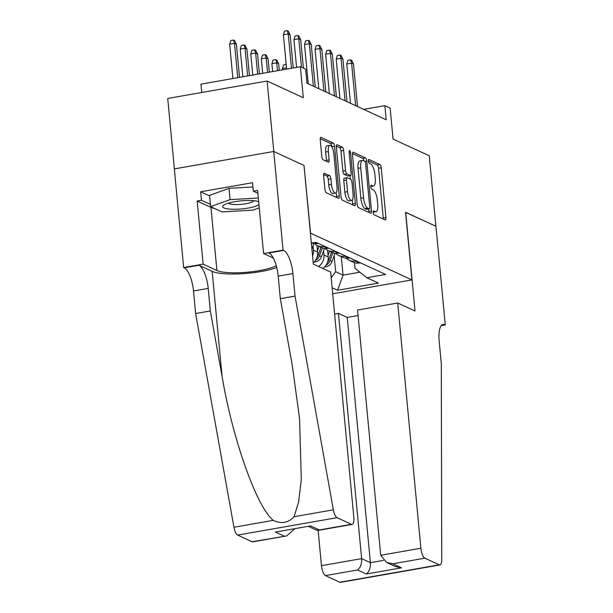 <?xml version="1.0" encoding="UTF-8"?>
<svg xmlns="http://www.w3.org/2000/svg" width="613" height="613" viewBox="0 0 613 613"><rect width="100%" height="100%" fill="white"/><g stroke="black" fill="none" stroke-linecap="round" stroke-linejoin="round"><path stroke-width="0.92" d="M373.24 212.542A1.992 0.674 80.1 0 0 374.152 214.811L385.163 219.891A2.843 0.965 80.1 0 0 385.393 219.929A2.843 0.965 80.1 0 0 385.937 217.6L381.232 167.793A2.843 0.965 80.1 0 0 379.937 164.552L368.919 159.472A1.992 0.674 80.1 0 0 368.758 159.449A1.992 0.674 80.1 0 0 368.375 161.073A1.992 0.674 80.1 0 0 369.287 163.349L370.712 164A9.103 3.088 80.1 0 1 374.865 174.391L375.256 178.536A9.103 3.088 80.1 0 1 373.516 185.977A9.103 3.088 80.1 0 1 372.781 185.862L371.355 185.203A1.992 0.674 80.1 0 0 371.194 185.18A1.992 0.674 80.1 0 0 370.811 186.804A1.992 0.674 80.1 0 0 371.723 189.08L373.148 189.739A9.103 3.088 80.1 0 1 377.301 200.122L377.692 204.267A9.103 3.088 80.1 0 1 375.945 211.707A9.103 3.088 80.1 0 1 375.21 211.592L373.784 210.941A1.992 0.674 80.1 0 0 373.624 210.91A1.992 0.674 80.1 0 0 373.24 212.542M324.392 173.211A2.843 0.965 80.1 0 0 324.162 173.172A2.843 0.965 80.1 0 0 323.618 175.494L324.936 189.471A2.843 0.965 80.1 0 0 326.239 192.712L338.468 198.351A2.843 0.965 80.1 0 0 338.698 198.39A2.843 0.965 80.1 0 0 339.242 196.068L334.537 146.262A2.843 0.965 80.1 0 0 333.234 143.013L321.005 137.373A2.843 0.965 80.1 0 0 320.775 137.343A2.843 0.965 80.1 0 0 320.231 139.664L321.825 156.545A2.843 0.965 80.1 0 0 323.12 159.786L328.361 162.2A2.843 0.965 80.1 0 0 328.591 162.238A2.843 0.965 80.1 0 0 329.135 159.916L328.338 151.541A7.609 2.582 80.1 0 1 329.802 145.327A7.609 2.582 80.1 0 1 333.886 154.101L336.989 186.888A7.609 2.582 80.1 0 1 335.526 193.11A7.609 2.582 80.1 0 1 331.441 184.329L330.928 178.866A2.843 0.965 80.1 0 0 329.625 175.624L323.955 173.287M304.01 165.533L310.553 233.162L411.936 279.911L405.538 212.259L435.897 226.258L429.238 155.786L393.071 139.105L390.136 108.103L384.857 105.666L386.19 119.757L306.983 83.23L305.649 69.139L300.37 66.702L200.957 84.134L201.754 92.494M304.155 165.502L273.796 151.503L267.13 81.031L303.305 97.712L300.37 66.702M357.172 204.336A2.843 0.965 80.1 0 0 358.475 207.585L370.704 213.224A2.843 0.965 80.1 0 0 370.934 213.255A2.843 0.965 80.1 0 0 371.478 210.933L366.773 161.127A2.843 0.965 80.1 0 0 365.471 157.886L353.241 152.246A2.843 0.965 80.1 0 0 353.011 152.208A2.843 0.965 80.1 0 0 352.467 154.53L357.172 204.336M354.59 205.792L342.353 200.144A2.843 0.965 80.1 0 1 341.058 196.903L336.345 147.097A2.843 0.965 80.1 0 1 336.897 144.775A2.843 0.965 80.1 0 1 337.127 144.806L342.361 147.22A2.843 0.965 80.1 0 1 343.655 150.469L345.563 170.667A2.843 0.965 80.1 0 0 346.866 173.908L350.337 175.51A2.843 0.965 80.1 0 0 350.567 175.548A2.843 0.965 80.1 0 0 351.111 173.226L349.126 152.193A1.992 0.674 80.1 0 1 349.502 150.568A1.992 0.674 80.1 0 1 350.575 152.867L355.364 203.501A2.843 0.965 80.1 0 1 354.82 205.822A2.843 0.965 80.1 0 1 354.59 205.792M174.383 168.897L167.724 98.455L267.13 81.031M313.205 262.801A11.593 10.62 -65.2 0 0 317.634 252.104L316.998 245.415M312.553 255.928A11.593 10.62 114.8 0 0 313.404 250.158L313.005 245.928M411.936 279.911L332.698 293.803M311.343 243.1L315.917 242.304L385.615 274.44L366.804 277.743L378.42 283.099L337.587 290.255L332.123 287.735M318.507 266.486A11.593 10.62 -65.2 0 0 323.971 255.031L323.564 250.801M322.737 268.433A11.593 10.62 -65.2 0 0 328.193 256.977L327.557 250.288M346.307 258.242A11.593 10.62 -65.2 0 0 349.203 260.287A11.593 10.62 -65.2 0 0 355.126 261.031L356.145 260.854M349.203 260.287L353.425 262.234A11.593 10.62 -65.2 0 0 359.348 262.977L360.367 262.801M311.818 243.016A11.593 10.62 -65.2 0 0 317.105 243.499L318.124 243.323M324.461 246.242L323.442 246.418A11.593 10.62 114.8 0 1 317.519 245.675A11.593 10.62 114.8 0 1 314.622 243.629M317.519 245.675L321.748 247.621A11.593 10.62 -65.2 0 0 327.671 248.365L328.683 248.188M335.02 251.115L334.008 251.292A11.593 10.62 114.8 0 1 328.085 250.548A11.593 10.62 114.8 0 1 325.181 248.503M328.085 250.548L332.307 252.495A11.593 10.62 -65.2 0 0 338.23 253.238L339.242 253.062M345.579 255.981L344.567 256.157A11.593 10.62 114.8 0 1 338.644 255.414A11.593 10.62 114.8 0 1 335.748 253.368M338.644 255.414L342.866 257.36A11.593 10.62 -65.2 0 0 348.789 258.111L349.808 257.927M331.181 277.804L335.648 271.735L334.131 255.667M335.648 271.735L343.042 275.145L359.839 272.203M341.288 256.632L343.042 275.145L337.587 290.255M354.452 262.64L354.996 268.348L366.804 277.743M384.857 105.666L363.678 109.375M373.225 212.19A9.103 3.088 80.1 0 0 373.263 212.182L375.945 211.707M370.788 186.452A9.103 3.088 80.1 0 0 370.827 186.452L373.516 185.977M383.278 219.017A2.843 0.965 80.1 0 0 383.255 218.075L378.543 168.268A2.843 0.965 80.1 0 0 377.248 165.02L368.367 160.928M363.992 160.905A2.843 0.965 80.1 0 0 362.789 158.353L352.444 153.587M368.819 212.351A2.843 0.965 80.1 0 0 368.796 211.401L368.566 208.987M369.202 208.818A1.992 0.674 80.1 0 0 369.363 208.849A1.992 0.674 80.1 0 0 369.739 207.217L365.609 163.502A1.992 0.674 80.1 0 0 364.697 161.234L363.195 160.537A9.103 3.088 80.1 0 0 362.459 160.422A9.103 3.088 80.1 0 0 360.72 167.862L363.54 197.746A9.103 3.088 80.1 0 0 367.693 208.129L369.202 208.818L366.513 209.294A1.992 0.674 80.1 0 0 366.674 209.317A1.992 0.674 80.1 0 0 366.819 209.24M362.459 160.422L359.777 160.897A9.103 3.088 80.1 0 0 358.03 168.33L360.72 167.862M366.513 209.294L365.011 208.604A9.103 3.088 80.1 0 1 360.858 198.214L358.03 168.33M336.322 146.147L339.671 147.695L342.361 147.22M350.567 175.548L347.877 176.023A2.843 0.965 80.1 0 1 347.648 175.985L344.177 174.383A2.843 0.965 80.1 0 1 342.882 171.134L340.966 150.936A2.843 0.965 80.1 0 0 339.671 147.695M350 175.647L350.337 179.218M352.299 199.976L352.674 203.968L355.364 203.501M347.548 191.624A7.609 2.582 80.1 0 0 351.632 200.405A7.609 2.582 80.1 0 0 353.096 194.183L352 182.628A2.843 0.965 80.1 0 0 350.705 179.387L347.234 177.785A2.843 0.965 80.1 0 0 347.004 177.747A2.843 0.965 80.1 0 0 346.452 180.076L347.548 191.624L344.858 192.099A7.609 2.582 80.1 0 0 348.95 200.872L351.632 200.405M344.544 178.253A2.843 0.965 80.1 0 0 344.314 178.222A2.843 0.965 80.1 0 0 343.77 180.544L346.452 180.076M344.858 192.099L343.77 180.544M352.697 204.918A2.843 0.965 80.1 0 0 352.674 203.968M335.526 193.11L332.844 193.578A7.609 2.582 80.1 0 1 328.752 184.804L328.239 179.341A2.843 0.965 80.1 0 0 326.936 176.092L323.587 174.552M329.802 145.327L327.112 145.794A7.609 2.582 80.1 0 0 325.656 152.016L328.338 151.541M326.468 161.334A2.843 0.965 80.1 0 0 326.445 160.384L325.656 152.016M331.871 147.013L331.848 146.729A2.843 0.965 80.1 0 0 330.553 143.488L320.201 138.714M336.583 197.486A2.843 0.965 80.1 0 0 336.552 196.535L336.192 192.681M324.637 266.862L326.208 266.755A7.685 7.034 -65.2 0 0 332.039 261.544L334.974 253.284M328.055 255.483L329.556 251.23M326.009 265.214L326.177 265.13A7.685 7.034 -65.2 0 0 330.039 260.625L332.836 252.717M331.564 252.15L328.767 260.035A7.685 7.034 114.8 0 1 327.465 262.402M355.617 105.658L351.594 63.154L346.759 63.997L347.908 60.342L350.598 59.867L351.594 63.154L353.494 64.028L357.517 106.532M346.759 63.997L350.475 103.291M350.598 59.867L351.655 60.358L353.494 64.028M258.694 201.731A18.842 4.046 174.6 0 0 258.64 201.708A18.842 4.046 174.6 0 0 241.062 200.857A18.842 4.046 174.6 0 0 223.952 204.987A18.842 4.046 174.6 0 0 222.887 205.953A18.842 4.046 174.6 0 0 236.679 209.248A18.842 4.046 174.6 0 0 258.977 204.75M228.434 203.125A12.904 2.774 174.6 0 0 241.177 204.328A12.904 2.774 174.6 0 0 253.828 200.819A12.904 2.774 174.6 0 0 253.889 200.719M259.268 207.815L252.84 210.144L222.021 211.922L210.619 206.658L209.554 195.386L228.971 188.352L252.924 186.973M210.619 206.658L230.044 199.631L258.334 197.999M228.971 188.352L230.044 199.631M318.139 530.391L321.473 565.676L361.639 558.635L370.405 562.673L383.462 560.389M358.053 315.534L347.226 317.434L338.46 313.389L361.639 558.635C361.816 563.914 360.452 567.692 357.548 569.967L325.442 575.592L339.855 582.243L439.268 564.811A8.697 2.942 80.1 0 0 439.973 564.925A8.697 2.942 80.1 0 0 441.735 559.799L441.299 363.547L439.169 340.997A20.29 6.873 -99.9 0 1 443.061 324.423A20.29 6.873 -99.9 0 1 444.701 324.675L445.276 324.944L435.95 226.281L405.545 212.359M338.46 313.389L334.614 314.063M405.699 212.328L415.024 310.99L397.707 303.006L420.886 548.252A8.697 2.942 80.1 0 0 424.855 558.167L439.268 564.811M445.276 324.944L441.222 325.656M397.707 303.006L357.532 310.048L380.719 555.286L420.886 548.252M439.973 564.925L340.56 582.35A8.697 2.942 -99.9 0 1 339.855 582.243M325.442 575.592A8.697 2.942 -99.9 0 1 321.473 565.676M347.226 317.434L370.405 562.673C370.574 567.96 369.21 571.737 366.313 574.006L357.548 569.967M424.855 558.167L392.749 563.791L386.604 562.45L380.719 555.286M392.749 563.791L401.507 567.837L395.37 566.496L386.604 562.45M330.645 272.08L353.824 517.326A8.697 2.942 80.1 0 1 352.161 524.429A8.697 2.942 80.1 0 1 351.456 524.322L337.043 517.671L237.629 535.095A8.697 2.942 -99.9 0 1 233.944 527.249L195.624 313.527L193.493 290.976A20.29 6.873 80.1 0 0 184.237 267.835L183.655 267.567L174.33 168.904L273.743 151.48L303.994 165.433L313.327 264.096L330.645 272.08M195.624 313.527L210.336 310.952L222.09 376.482C232.603 439.245 256.763 507.181 273.26 520.36C281.428 524.153 288.355 522.935 294.048 516.713L298.623 501.955L301.289 479.78L299.558 418.418L292.079 364.214L280.325 298.677L278.195 276.126A20.29 6.873 80.1 0 0 268.938 252.985L283.65 250.411L283.068 250.142L273.743 151.48M280.325 298.677L295.037 296.102L292.907 273.551A20.29 6.873 80.1 0 0 283.65 250.411M222.09 376.482L212.152 271.344L198.949 265.26A20.29 6.873 80.1 0 1 208.205 288.401L210.336 310.952M252.043 541.746L286.692 535.908L252.748 541.854A8.697 2.942 -99.9 0 1 252.043 541.746L237.629 535.095M294.048 516.713L333.357 509.824L295.037 296.102M214.642 208.52A32.619 7.011 -5.4 0 1 210.949 207.363L197.164 201.01L201.462 200.259L210.405 204.374M257.889 193.271L253.322 191.164L252.525 182.712L200.666 191.8L201.462 200.259M253.322 191.164L257.621 190.413L263.59 253.552L283.068 250.142M183.655 267.567L203.133 264.149L216.918 270.509A32.619 7.011 174.6 0 0 245.759 272.364A32.619 7.011 174.6 0 0 276.248 265.713M197.164 201.01L203.133 264.149M212.152 271.344A37.761 8.115 174.6 0 0 241.706 273.758A37.761 8.115 174.6 0 0 276.739 267.567M273.26 258.012L263.59 253.552M333.357 509.824A8.697 2.942 80.1 0 0 337.043 517.671M200.666 191.8L209.608 195.922M286.692 535.908L294.577 528.942M284.156 536.114L275.39 532.076L310.584 525.908L319.35 529.946L316.607 530.168L308.607 526.483M314.078 261.996L315.641 261.881A7.685 7.034 -65.2 0 0 321.48 256.678L324.415 248.418M317.488 250.61L318.998 246.357M315.442 260.341L315.618 260.257A7.685 7.034 -65.2 0 0 319.473 255.751L322.277 247.851M321.005 247.284L318.208 255.169A7.685 7.034 114.8 0 1 316.906 257.537M286.524 67.836L282.463 68.549L282.585 69.821M282.463 68.549L283.612 64.894L286.202 64.434M311.902 249.047L313.856 243.545M311.412 243.851L311.695 243.039M271.904 63.675L273.053 60.02L275.743 59.553L276.792 60.036L278.639 63.706L276.739 62.832L271.904 63.675L272.647 71.568M275.743 59.553L276.739 62.832L277.482 70.717M278.639 63.706L279.275 70.403M261.345 58.81L262.494 55.147L265.176 54.68L266.234 55.17L268.08 58.84L266.18 57.959L261.345 58.81L262.709 73.307M265.176 54.68L266.18 57.959L267.552 72.457M268.08 58.84L269.337 72.142M250.778 53.936L251.935 50.281L254.617 49.806L255.675 50.297L257.521 53.967L255.621 53.093L250.778 53.936L252.778 75.047M254.617 49.806L255.621 53.093L257.613 74.196M257.521 53.967L259.399 73.889M345.05 100.793L341.035 58.281L336.2 59.132L337.349 55.469L340.039 55.001L341.035 58.281L342.935 59.154L346.95 101.666M336.2 59.132L339.916 98.417M340.039 55.001L341.096 55.484L342.935 59.154M334.491 95.919L330.476 53.408L325.641 54.258L326.79 50.603L329.472 50.128L330.476 53.408L332.376 54.289L336.391 96.793M325.641 54.258L329.35 93.551M329.472 50.128L330.53 50.618L332.376 54.289M323.932 91.046L319.917 48.542L315.074 49.392L316.231 45.73L318.913 45.262L319.917 48.542L321.817 49.415L325.832 91.927M315.074 49.392L318.791 88.678M318.913 45.262L319.971 45.745L321.817 49.415M313.373 86.18L309.35 43.669L304.515 44.519L305.665 40.864L308.354 40.389L309.35 43.669L311.251 44.55L315.274 87.054M304.515 44.519L308.232 83.805M308.354 40.389L309.412 40.879L311.251 44.55M240.219 49.071L241.369 45.408L244.058 44.941L245.116 45.423L246.955 49.101L245.054 48.22L240.219 49.071L242.84 76.786M244.058 44.941L245.054 48.22L247.675 75.943M246.955 49.101L249.468 75.629M301.481 67.215L298.792 38.803L293.956 39.646L295.106 35.991L297.795 35.523L298.792 38.803L300.692 39.676L303.381 68.089M293.956 39.646L296.577 67.369M297.795 35.523L298.853 36.006L300.692 39.676M229.66 44.197L230.81 40.542L233.499 40.067L234.557 40.558L236.396 44.228L234.495 43.354L229.66 44.197L232.902 78.533M233.499 40.067L234.495 43.354L237.744 77.682M236.396 44.228L239.53 77.368M291.474 68.265L288.233 33.93L283.398 34.78L284.547 31.117L287.236 30.65L288.233 33.93L290.133 34.811L293.267 67.951M283.398 34.78L286.639 69.108M287.236 30.65L288.286 31.14L290.133 34.811M313.404 250.158L317.634 252.104M323.971 255.031L328.193 256.977M355.126 261.031L359.348 262.977M314.898 242.48L317.105 243.499M323.442 246.418L327.671 248.365M334.008 251.292L338.23 253.238M344.567 256.157L348.789 258.111M373.225 211.945L375.21 211.592M370.788 186.214L372.781 185.862M377.248 165.02L379.937 164.552M378.543 168.268L381.232 167.793M383.255 218.075L385.937 217.6M352.812 152.315L353.241 152.246M362.789 158.353L365.471 157.886M364.95 161.449L366.773 161.127M368.796 211.401L371.478 210.933M360.858 198.214L363.54 197.746M365.011 208.604L367.693 208.129M336.69 144.883L337.127 144.806M340.966 150.936L343.655 150.469M342.882 171.134L345.563 170.667M344.177 174.383L346.866 173.908M347.648 175.985L350.337 175.51M349.211 153.104L350.575 152.867M326.936 176.092L329.625 175.624M328.239 179.341L330.928 178.866M328.752 184.804L331.441 184.329M326.445 160.384L329.135 159.916M320.568 137.45L321.005 137.373M330.553 143.488L333.234 143.013M331.848 146.729L334.537 146.262M336.552 196.535L339.242 196.068M325.128 266.341L326.047 266.762M330.039 260.625L332.039 261.544M328.131 259.743L328.767 260.035M401.507 567.837L366.313 574.006M441.605 325.219L444.701 324.675M278.195 276.126L292.907 273.551M208.205 288.401L193.493 290.976M275.39 532.076L310.584 525.908M319.35 529.946L351.456 524.322M233.944 527.249L273.26 520.36M198.949 265.26L184.237 267.835M210.949 207.363L216.918 270.509M314.561 261.467L315.48 261.897M319.473 255.751L321.48 256.678M317.572 254.878L318.208 255.169M366.674 209.317L369.363 208.849M344.314 178.222L347.004 177.747M318.208 530.383L352.161 524.429"/></g></svg>

